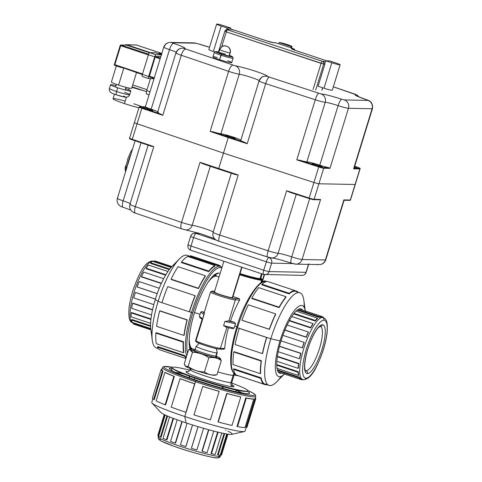 <?xml version="1.0" encoding="UTF-8"?>
<svg xmlns="http://www.w3.org/2000/svg" width="482" height="482" viewBox="0 0 482 482"><rect width="100%" height="100%" fill="white"/><g stroke="black" fill="none" stroke-linecap="round" stroke-linejoin="round"><path stroke-width="0.72" d="M271.74 305.166A38.283 10.236 -71.6 0 1 271.981 304.817A38.283 10.236 -71.6 0 1 271.969 304.829M275.095 305.847A38.283 10.236 108.4 0 0 274.854 306.197M268.504 304.088A38.283 10.236 -71.6 0 1 268.745 303.738A38.283 10.236 -71.6 0 1 268.739 303.756M281.506 303.112A38.283 10.236 -71.6 0 1 281.548 303.509M282.615 301.859A38.283 10.236 108.4 0 0 282.536 301.503M270.125 304.196A38.283 10.236 108.4 0 0 269.878 304.546M265.269 303.015A38.283 10.236 -71.6 0 1 265.516 302.666M278.439 306.962A38.283 10.236 -71.6 0 1 278.427 307.383M279.837 306.371A38.283 10.236 108.4 0 0 279.837 305.901M266.889 303.124A38.283 10.236 108.4 0 0 266.648 303.473M262.033 301.943A38.283 10.236 -71.6 0 1 262.28 301.593M275.204 305.883A38.283 10.236 -71.6 0 1 275.192 306.311M276.566 306.769A38.283 10.236 108.4 0 0 276.584 306.341M263.654 302.051A38.283 10.236 108.4 0 0 263.413 302.401M258.804 300.87A38.283 10.236 -71.6 0 1 259.045 300.521M260.419 300.973A38.283 10.236 108.4 0 0 260.178 301.322M255.568 299.792A38.283 10.236 -71.6 0 1 255.809 299.442M270.101 304.618A38.283 10.236 108.4 0 0 270.113 304.214M257.189 299.9A38.283 10.236 108.4 0 0 256.942 300.25M198.367 288.224A38.283 10.236 -71.6 0 1 198.325 288.525M210.303 279.108A38.283 10.236 -71.6 0 1 210.357 279.512M211.49 278.391A38.283 10.236 108.4 0 0 211.369 277.807M201.53 282.627A38.283 10.236 108.4 0 0 200.024 285.007M212.586 276.469A38.283 10.236 -71.6 0 1 212.893 277.271M213.851 276.692A38.283 10.236 108.4 0 0 213.297 275.776M215.834 276.126A38.283 10.236 108.4 0 0 214.96 275.65A38.283 10.236 108.4 0 0 214.116 275.511A38.283 10.236 108.4 0 0 213.538 275.547M214.243 275.517A38.283 10.236 -71.6 0 1 215.032 276.24M211.074 291.851A13.261 1.054 17.1 0 0 210.526 291.984A13.261 1.054 17.1 0 0 221.178 296.352A13.261 1.054 17.1 0 0 235.33 299.906L239.681 299.997L239.283 298.623L232.993 296.532L239.283 298.623L234.65 298.533A12.164 0.97 -162.9 0 1 220.129 294.767A12.164 0.97 -162.9 0 1 212.399 291.14L214.659 291.188L212.399 291.14A12.164 0.97 17.1 0 0 220.129 294.767A12.164 0.97 17.1 0 0 234.65 298.533L239.283 298.623L239.681 299.997A38.283 10.236 108.4 0 0 230.541 321.018A38.283 10.236 -71.6 0 1 239.681 299.997L235.33 299.906L228.848 320.988A13.261 1.054 -162.9 0 1 228.263 320.94L224.895 321.422L223.6 325.633L226.197 327.224L232.902 328.742M204.278 312.294L202.109 311.577L200.639 312.246L200.012 314.366L194.517 312.541L200.012 314.366L199.343 316.457L200.169 317.879L199.343 316.457L200.639 312.246L204.091 314.511L204.211 312.957L202.795 318.723L204.091 314.511L200.639 312.246L202.109 311.577L204.278 312.294M207.881 282.524A38.283 10.236 -71.6 0 1 215.972 276.126A38.283 10.236 -71.6 0 1 216.822 276.27L219.021 276.999M255.261 299.316L255.556 299.792L255.261 299.316M266.865 303.546A38.283 10.236 108.4 0 0 266.877 303.136M232.92 328.748L226.323 327.242L223.6 325.633L234.198 328.031L223.6 325.633L224.895 321.422L235.493 323.82L234.198 328.031L232.776 328.706L234.198 328.031L234.794 325.916L236.909 326.621L234.794 325.916L235.493 323.82L234.71 322.404L230.541 321.018L228.848 320.988L235.33 299.906A1.097 1.054 -88.9 0 0 234.65 298.533A1.097 1.054 91.1 0 1 235.33 299.906A13.261 1.054 -162.9 0 1 221.178 296.352A13.261 1.054 -162.9 0 1 210.526 291.984L212.098 291.092A1.097 1.054 91.1 0 1 212.399 291.14A1.097 1.054 -88.9 0 0 212.098 291.092L214.671 291.14M253.978 358.686A38.283 10.236 -71.6 0 1 253.996 358.265M257.111 359.301A38.283 10.236 108.4 0 0 257.093 359.717M250.742 357.614A38.283 10.236 -71.6 0 1 250.761 357.192M252.14 357.65A38.283 10.236 108.4 0 0 252.122 358.066M247.513 356.535A38.283 10.236 -71.6 0 1 247.525 356.12M248.905 356.578A38.283 10.236 108.4 0 0 248.887 356.993M260.913 362.886A38.283 10.236 108.4 0 0 261.19 362.512M260.876 360.554A38.283 10.236 -71.6 0 1 260.642 360.898M244.278 355.463A38.283 10.236 -71.6 0 1 244.296 355.041M245.669 355.499A38.283 10.236 108.4 0 0 245.651 355.921M258.78 360.283A38.283 10.236 108.4 0 0 259.021 359.933M257.641 359.476A38.283 10.236 -71.6 0 1 257.406 359.825M241.042 354.391A38.283 10.236 -71.6 0 1 241.06 353.969M242.434 354.427A38.283 10.236 108.4 0 0 242.416 354.848M237.807 353.312A38.283 10.236 -71.6 0 1 237.825 352.896M239.199 353.354A38.283 10.236 108.4 0 0 239.186 353.77M252.315 358.132A38.283 10.236 108.4 0 0 252.55 357.789M185.48 327.519A38.283 10.236 -71.6 0 1 185.142 328.152M189.239 344.443A38.283 10.236 108.4 0 0 189.685 344.046M184.455 331.887A38.283 10.236 108.4 0 0 184.238 334.695M189.565 347.227A38.283 10.236 108.4 0 0 190.565 346.823M190.143 345.787A38.283 10.236 -71.6 0 1 189.414 346.239M183.443 342.877A38.283 10.236 -71.6 0 1 183.262 342.112M189.625 347.552A38.283 10.236 108.4 0 0 190.83 348.317A38.283 10.236 108.4 0 0 191.673 348.462A38.283 10.236 108.4 0 0 191.812 348.462M191.24 347.89A38.283 10.236 -71.6 0 1 190.3 348.004A38.283 10.236 -71.6 0 1 190.173 347.998M223.732 349.167L224.775 348.45A38.283 10.236 -71.6 0 1 228.48 327.742A38.283 10.236 108.4 0 0 224.775 348.45L220.425 348.366A13.261 1.054 -162.9 0 1 206.272 344.811A13.261 1.054 -162.9 0 1 195.62 340.437A13.261 1.054 17.1 0 0 206.272 344.811A13.261 1.054 17.1 0 0 220.425 348.366L226.883 327.374L220.425 348.366L224.775 348.45L223.732 349.167M249.08 357.06A38.283 10.236 108.4 0 0 249.315 356.71M195.047 349.721L192.686 348.938A38.283 10.236 -71.6 0 1 189.263 338.575M260.78 282.88L261.599 280.229A21.009 1.675 17.1 0 0 262.467 280.03A21.009 1.675 -162.9 0 1 261.599 280.229L260.78 282.88M239.693 274.764A21.009 1.675 17.1 0 0 261.599 280.229A21.009 1.675 -162.9 0 1 239.693 274.764M233.836 373.182L233.155 375.406A21.841 1.741 -162.9 0 1 217.804 371.959A21.841 1.741 17.1 0 0 233.155 375.406L233.836 373.182M232.559 385.449C232.149 385.739 231.902 384.732 231.83 382.437L234.059 375.195A21.841 1.741 -162.9 0 1 233.155 375.406A21.841 1.741 17.1 0 0 234.059 375.195L234.511 373.725M202.271 319.253L202.795 318.723L199.343 316.457L202.795 318.723L202.271 319.253A13.261 1.054 17.1 0 1 202.651 319.229L196.168 340.31A13.261 1.054 17.1 0 0 195.62 340.437L202.163 319.174M204.097 312.878L202.109 311.577L204.097 312.878M204.591 312.932A13.261 1.054 17.1 0 0 204.211 312.957M228.263 320.94A13.261 1.054 17.1 0 0 228.848 320.988L230.541 321.018L234.71 322.404L228.263 320.94L234.71 322.404L235.493 323.82L224.895 321.422L228.263 320.94M260.629 278.524L260.78 278.403A18.919 1.506 -162.9 0 1 260.003 278.584L261.491 273.734L260.003 278.584A18.919 1.506 -162.9 0 1 240.048 273.589A18.919 1.506 -162.9 0 0 260.003 278.584A0.53 0.512 -88.9 0 0 260.328 279.253A19.449 1.548 -162.9 0 1 239.879 274.137A19.449 1.548 17.1 0 0 260.328 279.253A0.53 0.512 91.1 0 1 260.003 278.584A18.919 1.506 -162.9 0 0 260.78 278.403L262.148 273.951M239.855 274.216A20.479 1.633 17.1 0 0 261.268 279.566A20.479 1.633 17.1 0 0 260.81 278.313A20.479 1.633 17.1 0 1 261.268 279.566A0.53 0.512 91.1 0 1 261.599 280.229A0.53 0.512 -88.9 0 0 261.268 279.566A20.479 1.633 17.1 0 1 239.855 274.216M260.768 278.59A19.449 1.548 -162.9 0 1 260.328 279.253A19.449 1.548 17.1 0 0 260.66 278.512M195.62 340.437L195.873 341.593L197.487 342.63L203.711 345.028C211.255 347.498 216.484 348.866 219.4 349.125A1.097 1.054 -88.9 0 0 220.425 348.366A1.097 1.054 91.1 0 1 219.4 349.125L224.022 349.215M219.099 349.076A12.164 0.97 -162.9 0 1 204.579 345.311A12.164 0.97 -162.9 0 1 196.849 341.684M232.776 328.706L226.323 327.242M190.384 368.609L190.083 369.592A21.841 1.741 -162.9 0 0 207.622 376.797A21.841 1.741 -162.9 0 0 230.926 382.648A3.29 3.157 -88.9 0 0 232.969 386.781A25.13 2 -162.9 0 1 202.982 379.009A25.13 2 -162.9 0 1 187.01 371.52A25.13 2 17.1 0 0 202.982 379.009A25.13 2 17.1 0 0 232.969 386.781A25.13 2 17.1 0 0 232.318 385.196A25.13 2 -162.9 0 1 232.969 386.781A3.29 3.157 91.1 0 1 230.926 382.648A21.841 1.741 -162.9 0 0 231.83 382.437A21.841 1.741 -162.9 0 1 230.926 382.648L233.155 375.406L230.926 382.648A21.841 1.741 -162.9 0 1 207.622 376.797A21.841 1.741 -162.9 0 1 190.083 369.592A21.841 1.741 -162.9 0 1 190.986 369.381M189.824 370.194A39.608 3.157 17.1 0 0 173.767 367.121A39.608 3.157 17.1 0 0 198.946 378.93A39.608 3.157 17.1 0 0 246.218 391.179A39.608 3.157 17.1 0 0 231.703 383.076M187.01 371.52A25.13 2 -162.9 0 1 188.125 371.604A25.13 2 17.1 0 0 187.01 371.52A3.29 3.157 -88.9 0 0 187.823 371.67A3.29 3.157 91.1 0 1 187.01 371.52M222.329 388.203L222.612 386.672L222.329 388.203M172.122 367.627A39.608 3.157 17.1 0 0 173.508 369.17A39.608 3.157 17.1 0 0 208.989 382.401A39.608 3.157 17.1 0 0 245.778 391.402A39.608 3.157 17.1 0 0 246.145 391.414L245.38 391.378L246.145 391.414A39.608 3.157 17.1 0 0 247.784 390.902M245.934 391.167A38.018 3.031 -162.9 0 1 244.91 391.336M245.778 391.402L244.211 391.324A38.018 3.031 -162.9 0 1 208.905 382.684A38.018 3.031 -162.9 0 1 174.846 369.983L173.508 369.17M174.261 369.604A38.018 3.031 -162.9 0 1 173.508 368.887M297.28 310.083L319.355 317.415A32.625 8.724 -71.6 0 1 321.078 316.975L322.47 317.439A32.625 8.724 -71.6 0 1 323.187 317.56A32.625 8.724 108.4 0 0 322.47 317.439A32.625 8.724 108.4 0 0 304.208 347.058A32.625 8.724 108.4 0 0 302.624 379.485A32.625 8.724 108.4 0 0 303.347 379.605A2.193 2.103 -88.9 0 0 305.992 378.183A30.432 8.134 108.4 0 0 323.398 349.354A30.432 8.134 108.4 0 0 323.832 320.193A30.432 8.134 108.4 0 0 306.425 349.022A30.432 8.134 108.4 0 0 305.992 378.183A30.432 8.134 108.4 0 0 323.398 349.354A30.432 8.134 108.4 0 0 323.832 320.193A2.193 2.103 -88.9 0 0 322.47 317.439L319.897 316.584M322.416 324.79A25.606 6.844 -71.6 0 1 322.054 349.329A25.606 6.844 -71.6 0 1 307.408 373.586A25.606 6.844 -71.6 0 1 307.769 349.046A25.606 6.844 -71.6 0 1 322.416 324.79A25.606 6.844 -71.6 0 1 322.054 349.329A25.606 6.844 -71.6 0 1 307.408 373.586A2.193 2.103 -88.9 0 0 306.058 370.833A23.413 6.26 108.4 0 0 319.132 349.661A23.413 6.26 108.4 0 0 320.343 326.32A23.413 6.26 108.4 0 1 319.132 349.661A23.413 6.26 108.4 0 1 306.058 370.833L305.498 370.646L306.058 370.833A2.193 2.103 91.1 0 1 307.408 373.586A25.606 6.844 -71.6 0 1 307.769 349.046A25.606 6.844 -71.6 0 1 322.416 324.79A2.193 2.103 91.1 0 1 320.373 326.314A2.193 2.103 -88.9 0 0 322.416 324.79M319.861 316.596L321 316.975M316.879 318.747L317.283 318.885M276.752 364.766L298.346 371.935M277.391 369.971L299.467 377.304M299.382 378.262L300.521 378.641A32.625 8.724 -71.6 0 1 299.418 377.207L277.367 369.881M298.28 374.755L298.683 374.888A32.625 8.724 -71.6 0 1 298.34 371.755L276.752 364.585M298.147 367.82L298.4 367.905A32.625 8.724 -71.6 0 1 298.852 363.446L277.415 356.325M299.497 358.457L299.696 358.524A32.625 8.724 -71.6 0 1 300.895 353.282L279.506 346.178M302.238 347.823L302.413 347.877A32.625 8.724 -71.6 0 1 304.214 342.485L304.034 342.425M284.85 330.158L306.233 337.261A32.625 8.724 -71.6 0 1 308.414 332.363L308.221 332.297M289.248 320.819L310.691 327.941A32.625 8.724 -71.6 0 1 312.993 324.133L313.023 323.615A33.33 8.911 108.4 0 0 310.673 327.507L289.447 320.458M293.652 313.878L315.246 321.048A32.625 8.724 -71.6 0 1 317.391 318.789L316.981 318.65M282.856 335.327L304.058 342.365A33.33 8.911 108.4 0 0 302.22 347.877L281.018 340.834M287.139 324.976L308.347 332.02A33.33 8.911 108.4 0 0 306.118 337.026L284.916 329.983M291.773 316.553L313.023 323.615L291.773 316.553M296.147 311.053L317.518 318.156A33.33 8.911 108.4 0 0 315.33 320.464L294.032 313.39M299.256 308.986L321.283 316.3A33.33 8.911 108.4 0 0 319.524 316.752L297.978 309.595M297.9 309.649L320.253 317.078M323.549 317.692A33.33 8.911 108.4 0 0 322.753 316.813L321.205 316.3M293.924 313.535L315.529 320.711M298.388 372.562L298.063 372.453M278.313 372.038L301.744 379.816A33.33 8.911 108.4 0 0 302.991 379.587M300.081 378.225L299.202 377.936M277.626 370.688L299.153 377.84A33.33 8.911 108.4 0 0 300.28 379.304L278.289 372.002M276.764 365.199L298.057 372.273A33.33 8.911 108.4 0 0 298.406 375.472L277.042 368.375M277.355 356.728L298.581 363.777A33.33 8.911 108.4 0 0 298.111 368.332L276.861 361.277M279.464 346.353L300.666 353.396A33.33 8.911 108.4 0 0 299.436 358.747L278.228 351.703M299.503 378.448L302.624 379.485A32.625 8.724 -71.6 0 1 304.208 347.058A32.625 8.724 -71.6 0 1 322.47 317.439A2.193 2.103 91.1 0 1 323.832 320.193A30.432 8.134 108.4 0 0 306.425 349.022A30.432 8.134 108.4 0 0 305.992 378.183A2.193 2.103 91.1 0 1 303.943 379.708C312.125 378.376 317.258 366.26 322.657 351.926C325.001 344.847 326.501 338.322 327.145 332.351C328.013 319.192 325.458 318.994 323.187 317.56L320.066 316.517M305.588 370.76A23.413 6.26 108.4 0 0 306.058 370.833A23.413 6.26 108.4 0 1 305.588 370.76M319.783 326.218A2.193 2.103 -88.9 0 0 320.367 326.314L318.729 327.411C316.71 328.875 311.613 337.292 308.462 347.13C305.178 356.758 304.208 366.35 304.937 368.881L305.528 370.742M151.583 263.045A30.432 8.134 -71.6 0 1 152.348 263.979A30.432 8.134 -71.6 0 0 151.583 263.045M133.839 320.144A30.432 8.134 -71.6 0 1 132.803 320.476A30.432 8.134 -71.6 0 0 133.839 320.144M151.264 270.167A25.606 6.844 108.4 0 0 151.185 269.866A25.606 6.844 108.4 0 1 151.264 270.167M155.578 262.009A32.625 8.724 108.4 0 0 154.927 261.678A32.625 8.724 108.4 0 0 154.21 261.557L152.818 261.093A32.625 8.724 -71.6 0 1 153.535 261.214A32.625 8.724 108.4 0 0 152.818 261.093L171.273 267.227M155.885 264.473A32.625 8.724 -71.6 0 1 156.06 265.208A32.625 8.724 108.4 0 0 155.885 264.473M156.409 271.601A32.625 8.724 -71.6 0 1 156.397 271.914A32.625 8.724 108.4 0 0 156.409 271.601M137.484 321.355A32.625 8.724 -71.6 0 1 136.918 321.843A32.625 8.724 108.4 0 0 137.484 321.355M150.776 328.911L133.647 323.223A32.625 8.724 108.4 0 0 134.364 323.603A32.625 8.724 108.4 0 0 135.081 323.723L150.776 328.941M138.31 322.301A32.625 8.724 108.4 0 0 138.774 321.91L150.583 325.838M189.275 285.525A32.625 8.724 108.4 0 0 189.305 285.211M157.789 272.39A32.625 8.724 108.4 0 0 157.801 272.065M157.451 265.672A32.625 8.724 108.4 0 0 157.271 264.937M151.101 262.889A32.625 8.724 108.4 0 0 150.517 263.371L169.26 269.595M146.407 268.281A32.625 8.724 108.4 0 0 146.118 268.715L165.567 275.174M141.678 276.668A32.625 8.724 108.4 0 0 141.545 276.945L161.289 283.5M137.346 287.067L157.192 293.659L137.183 286.947A33.33 8.911 -71.6 0 1 139.25 281.608L159.253 288.248M155.397 299.057L135.544 292.466A32.625 8.724 108.4 0 0 135.526 292.52M152.571 309.667L132.821 303.106A32.625 8.724 108.4 0 0 132.767 303.395M131.526 312.487L150.987 318.945L131.526 312.487L131.243 312.914L150.926 319.452L131.243 312.914A33.33 8.911 -71.6 0 0 131.182 316.855L150.625 323.308L131.182 316.855M150.583 325.705L131.815 319.47A32.625 8.724 108.4 0 0 131.978 320.199M134.364 323.603L132.972 323.145A32.625 8.724 -71.6 0 1 134.556 290.712A32.625 8.724 -71.6 0 1 152.818 261.093A2.193 2.103 -88.9 0 0 152.216 260.991A2.193 2.103 91.1 0 1 152.818 261.093A32.625 8.724 108.4 0 0 134.556 290.712A32.625 8.724 108.4 0 0 132.972 323.145A32.625 8.724 108.4 0 0 133.689 323.265M153.794 304.618L133.791 297.978A33.33 8.911 -71.6 0 1 135.346 292.46L155.379 299.111M151.553 314.951L131.707 308.36A33.33 8.911 -71.6 0 1 132.568 303.335L152.511 309.956M150.733 328.549L132.285 322.422A33.33 8.911 -71.6 0 1 131.532 320.054L150.595 326.386M150.896 329.839L134.141 324.278A33.33 8.911 -71.6 0 1 133.412 323.886L150.878 329.688M158.06 272.149A33.33 8.911 -71.6 0 1 158.048 272.366L165.718 274.915M157.728 265.088A33.33 8.911 -71.6 0 1 157.753 265.227L169.598 269.161M171.821 266.66L154.415 260.882A33.33 8.911 -71.6 0 1 155.15 261.009L171.911 266.57M155.813 261.346A33.33 8.911 -71.6 0 1 155.879 261.395L171.803 266.685M169.682 269.058L150.643 262.738A33.33 8.911 -71.6 0 1 152.649 261.334L171.062 267.45M165.826 274.728L146.154 268.197A33.33 8.911 -71.6 0 1 148.456 265.046L167.887 271.499M161.416 283.223L141.479 276.602A33.33 8.911 -71.6 0 1 143.805 272.089L163.639 278.674M157.216 293.598L137.183 286.947L157.216 293.598M150.577 269.938L150.631 269.956A23.413 6.26 -71.6 0 0 150.107 269.866A2.193 2.103 91.1 0 1 149.143 269.191A2.193 2.103 -88.9 0 0 150.107 269.866A23.413 6.26 -71.6 0 0 149.691 269.902A23.413 6.26 -71.6 0 1 150.107 269.866L165.591 275.126L150.107 269.866A23.413 6.26 -71.6 0 1 150.631 269.956L165.633 275.053M186.775 284.687A23.166 6.194 108.4 0 0 186.703 284.35A23.166 6.194 108.4 0 1 186.775 284.687M134.074 303.835A23.413 6.26 -71.6 0 1 134.11 303.533A23.413 6.26 -71.6 0 0 134.074 303.835M216.472 457.798A30.432 2.428 -162.9 0 1 180.154 448.387A30.432 2.428 -162.9 0 1 160.807 439.313M160.56 436.632A32.625 2.603 -162.9 0 1 161.211 436.704A32.625 2.603 17.1 0 0 160.56 436.632M167.061 437.764A32.625 2.603 -162.9 0 1 167.447 437.855A32.625 2.603 17.1 0 0 167.061 437.764M217.744 454.05A32.625 2.603 -162.9 0 1 218.322 454.345A32.625 2.603 17.1 0 0 217.744 454.05M159.313 436.553A32.625 2.603 17.1 0 0 158.096 436.873L158.56 439.168L160.904 440.916L173.46 446.091C189.426 451.947 213.839 458.34 217.069 457.9A2.193 2.103 -88.9 0 0 219.117 456.376A2.193 2.103 91.1 0 1 217.069 457.9L217.069 457.9C218.732 458.051 219.864 457.436 220.467 456.056A32.625 2.603 -162.9 0 1 219.117 456.376L219.509 455.104L219.117 456.376A32.625 2.603 -162.9 0 1 184.305 447.627A32.625 2.603 -162.9 0 1 158.096 436.873A32.625 2.603 17.1 0 0 184.305 447.627A32.625 2.603 17.1 0 0 219.117 456.376A32.625 2.603 17.1 0 0 220.467 456.056L220.913 454.61A32.625 2.603 17.1 0 0 220.877 454.387L227.136 434.041M227.082 434.029L220.69 454.803A32.625 2.603 17.1 0 0 220.913 454.61M218.768 452.893A32.625 2.603 17.1 0 0 218.43 452.719L224.335 433.535M167.899 436.403A32.625 2.603 17.1 0 0 167.507 436.318M161.657 435.252A32.625 2.603 17.1 0 0 161.006 435.18M158.578 435.644L164.958 414.912L158.578 435.644L157.903 435.439A33.33 2.657 -162.9 0 1 157.867 435.216L164.223 414.562M160.446 437.005A32.625 2.603 17.1 0 0 161.024 437.313L167.555 416.068M166.459 439.717A32.625 2.603 17.1 0 0 166.929 439.909L173.532 418.448M175.297 443.018A32.625 2.603 17.1 0 0 175.587 443.121L182.214 421.575M185.883 446.543A32.625 2.603 17.1 0 0 185.95 446.561L192.583 424.979M198.018 426.654L191.378 448.236A32.625 2.603 17.1 0 0 191.432 448.254M208.567 429.697L201.934 451.248A32.625 2.603 17.1 0 0 202.217 451.327M211.014 453.508L217.617 432.047L211.014 453.508L211.478 453.695L218.105 432.161L211.478 453.695A33.33 2.657 -162.9 0 0 215.195 454.466L221.792 433.005M224.07 433.481L217.533 454.743A32.625 2.603 17.1 0 0 218.171 454.821M192.523 424.961L185.865 446.597A33.33 2.657 -162.9 0 1 180.431 444.832L187.082 423.208M203.573 428.293L196.915 449.917A33.33 2.657 -162.9 0 1 191.414 448.308L198.072 426.672M207.103 452.652L213.743 431.077L207.103 452.652A33.33 2.657 -162.9 0 1 202.199 451.381L208.845 429.775M226.721 433.975L220.214 455.141A33.33 2.657 -162.9 0 1 218.135 454.954L224.702 433.607M227.944 434.162L221.587 454.815A33.33 2.657 -162.9 0 1 221.365 455.02L227.787 434.143M170.339 428.679L173.484 418.436L170.339 428.679M167.531 436.24A33.33 2.657 -162.9 0 1 167.923 436.331M161.048 435.041A33.33 2.657 -162.9 0 1 161.325 435.077L167.218 415.924M164.314 414.604L157.903 435.439L164.314 414.604M166.965 415.815L160.398 437.144A33.33 2.657 -162.9 0 1 158.68 436.156L165.181 415.02M173.056 418.274L166.435 439.795A33.33 2.657 -162.9 0 1 163.012 438.367L169.61 416.918M181.925 421.473L175.279 443.079A33.33 2.657 -162.9 0 1 170.568 441.379L177.201 419.81M172.393 422.136L166.899 439.59A23.413 1.868 -162.9 0 0 166.959 439.813A23.413 1.868 -162.9 0 1 166.899 439.59A23.413 1.868 -162.9 0 1 167.073 439.445M196.126 380.69A47.712 3.802 -162.9 0 1 172.321 367.302A47.712 3.802 17.1 0 0 196.126 380.69L195.499 381.732A48.809 3.892 17.1 0 0 255.761 396.349A48.809 3.892 -162.9 0 1 195.499 381.732L194.861 383.817L195.499 381.732A48.809 3.892 -162.9 0 1 162.464 367.646A48.809 3.892 17.1 0 0 195.499 381.732L196.126 380.69A47.712 3.802 17.1 0 0 245.808 394.463A47.712 3.802 17.1 0 0 247.808 390.522A47.712 3.802 -162.9 0 1 245.808 394.463A47.712 3.802 -162.9 0 1 196.126 380.69M247.808 393.698A41.964 3.344 17.1 0 0 247.26 391.342A41.964 3.344 17.1 0 1 249.339 393.511A41.964 3.344 17.1 0 1 247.808 393.698A41.964 3.344 17.1 0 1 197.734 380.726A41.964 3.344 17.1 0 1 171.062 368.212A41.964 3.344 17.1 0 0 169.381 368.911A41.964 3.344 17.1 0 0 204.621 382.955A41.964 3.344 17.1 0 0 247.808 393.698M172.315 368.284A41.964 3.344 17.1 0 0 171.062 368.212L172.448 371.007L171.062 368.212A41.964 3.344 17.1 0 1 172.315 368.284M225.401 430.077A37.385 2.982 -162.9 0 1 225.739 430.221M227.998 431.233A37.385 2.982 -162.9 0 1 228.595 431.517M228.733 431.583A37.385 2.982 -162.9 0 1 223.564 433.378A37.385 2.982 -162.9 0 1 186.052 422.871A37.385 2.982 -162.9 0 1 160.97 412.58L152.053 403.091A48.809 3.892 17.1 0 0 184.799 416.52L194.861 383.817A48.809 3.892 -162.9 0 1 180.413 378.768L180.395 378.834M236.252 390.318L235.837 391.655M247.802 390.51L253.128 393.119L255.605 395.132L255.761 396.349L255.123 398.439A48.809 3.892 -162.9 0 1 254.791 398.728L246.031 427.203A48.809 3.892 17.1 0 0 246.362 426.913L245.061 431.143A48.809 3.892 -162.9 0 1 184.799 416.52A48.809 3.892 -162.9 0 1 151.764 402.44L152.866 398.843M232.023 425.449L240.777 396.975L232.023 425.449A49.513 3.946 -162.9 0 1 218.238 422.015L226.998 393.547A49.513 3.946 17.1 0 0 240.777 396.975L240.319 396.788A48.809 3.892 -162.9 0 1 226.733 393.408L217.972 421.883A48.809 3.892 17.1 0 0 218.256 421.961M253.104 398.909A48.809 3.892 -162.9 0 1 245.76 397.921L246.296 398.126A49.513 3.946 17.1 0 0 253.749 399.126L253.104 398.909A48.809 3.892 -162.9 0 1 245.76 397.921L236.999 426.395L245.76 397.921L246.296 398.126L237.536 426.6L236.999 426.395M246.362 426.913A48.809 3.892 17.1 0 0 246.254 426.486M218.979 391.324L218.997 391.27A48.809 3.892 -162.9 0 1 202.814 386.395L202.802 386.45M185.919 412.231A48.809 3.892 17.1 0 0 186.1 412.291L184.799 416.52L186.052 422.871L184.799 416.52A48.809 3.892 17.1 0 0 244.452 431.517L231.746 434.354A37.385 2.982 -162.9 0 1 186.052 422.871M165.41 403.832A48.809 3.892 -162.9 0 1 165.91 403.94A48.809 3.892 17.1 0 0 165.41 403.832M189.739 376.303L189.275 377.816L189.739 376.303M153.668 399.156A48.809 3.892 17.1 0 0 154.252 399.59L163.012 371.116A48.809 3.892 -162.9 0 1 161.825 369.736L162.717 367.176L163.784 366.549L172.333 367.296M161.934 370.164L161.819 370.531M165.139 404.729A48.809 3.892 17.1 0 0 165.609 404.916L174.363 376.442A48.809 3.892 -162.9 0 1 165.531 372.562L164.91 372.393L156.15 400.867L164.91 372.393A49.513 3.946 17.1 0 0 173.869 376.334L165.115 404.808A49.513 3.946 -162.9 0 1 156.15 400.867M175.43 372.423A38.777 3.091 -162.9 0 1 183.588 373.978M185.329 374.381A38.777 3.091 -162.9 0 1 187.263 374.845M231.209 388.365A38.777 3.091 -162.9 0 1 233.065 389.07M234.734 389.715A38.777 3.091 -162.9 0 1 242.356 393.011M189.462 376.207L188.998 377.719L189.462 376.207M161.259 369.959L161.482 369.23A49.513 3.946 17.1 0 0 161.151 369.525A49.513 3.946 17.1 0 0 162.356 370.929L153.595 399.403A49.513 3.946 -162.9 0 1 152.39 397.999L161.151 369.525M171.249 407.163L180.009 378.689A49.513 3.946 17.1 0 0 194.662 383.817L185.901 412.291A49.513 3.946 -162.9 0 1 171.249 407.163M193.975 414.906L202.735 386.431A49.513 3.946 17.1 0 0 219.153 391.372L210.393 419.846A49.513 3.946 -162.9 0 1 193.975 414.906M237.536 426.6L246.296 398.126A49.513 3.946 17.1 0 0 253.749 399.126L244.995 427.594A49.513 3.946 -162.9 0 1 237.536 426.6M255.797 398.644L247.037 427.118A49.513 3.946 -162.9 0 1 246.706 427.413L255.46 398.945A49.513 3.946 17.1 0 0 255.797 398.644A49.513 3.946 17.1 0 0 255.315 397.801M246.368 426.112A49.513 3.946 -162.9 0 1 246.929 426.684M268.474 287.061A47.712 12.755 108.4 0 0 268.245 286.308A47.712 12.755 -71.6 0 1 268.474 287.061M305.516 317.819A37.385 9.995 108.4 0 0 305.534 317.391A37.385 9.995 108.4 0 1 305.516 317.819M305.486 312.812A37.385 9.995 108.4 0 0 305.425 312.149A37.385 9.995 108.4 0 1 305.486 312.812M304.142 307.335A48.809 13.05 108.4 0 0 299.804 292.743A48.809 13.05 108.4 0 0 270.806 338.792L280.024 340.858A37.385 9.995 108.4 0 1 294.99 309.806A37.385 9.995 108.4 0 1 305.275 310.98A37.385 9.995 108.4 0 0 294.99 309.806A37.385 9.995 108.4 0 0 280.024 340.858A37.385 9.995 108.4 0 0 284.332 374.032A37.385 9.995 108.4 0 1 280.024 340.858L270.806 338.792L237.415 327.706A48.809 13.05 -71.6 0 1 266.299 281.615A48.809 13.05 108.4 0 0 237.415 327.706L239.421 328.369A48.809 13.05 108.4 0 0 239.403 328.423M285.157 373.189A37.385 9.995 108.4 0 0 285.597 372.694A37.385 9.995 108.4 0 1 285.157 373.189M288.375 369.055A37.385 9.995 108.4 0 0 288.616 368.7A37.385 9.995 108.4 0 1 288.375 369.055M281.651 373.146A33.867 9.056 -71.6 0 1 280.53 373.327A33.867 9.056 -71.6 0 1 281.006 340.876A33.867 9.056 -71.6 0 1 300.382 308.799A33.867 9.056 -71.6 0 1 302.594 310.095M303.28 311.438A33.867 9.056 -71.6 0 1 303.521 312.155M304.142 316.927A33.867 9.056 -71.6 0 1 304.154 317.367M287.254 368.248A33.867 9.056 -71.6 0 1 286.989 368.591M283.633 372.044A33.867 9.056 -71.6 0 1 283.012 372.478M270.016 286.892A48.809 13.05 -71.6 0 1 270.185 287.627A48.809 13.05 108.4 0 0 270.016 286.892M303.22 317.054A48.809 13.05 108.4 0 0 303.28 316.644A48.809 13.05 -71.6 0 1 303.22 317.054M252.002 298.177A48.809 13.05 108.4 0 0 251.803 298.545L279.132 307.618A48.809 13.05 -71.6 0 1 285.947 297.31L285.633 297.207L285.947 297.31L286.025 296.725A49.513 13.237 108.4 0 0 279.114 307.185L251.785 298.105A49.513 13.237 -71.6 0 1 258.695 287.646L286.025 296.725L258.695 287.646M262.395 284.362A48.809 13.05 108.4 0 0 261.822 284.85L289.152 293.924A48.809 13.05 -71.6 0 1 294.671 291.212L293.339 290.773M272.185 288.29A48.809 13.05 108.4 0 0 272.023 287.561M293.279 290.791L294.544 291.212M285.471 297.412L285.778 297.514L285.471 297.412M299.931 308.823A48.809 13.05 -71.6 0 1 299.906 309.203M299.816 310.288A48.809 13.05 -71.6 0 1 299.756 310.908M242.133 320.241A48.809 13.05 108.4 0 0 242.109 320.301L269.438 329.375A48.809 13.05 -71.6 0 1 275.728 314.234L275.529 314.168M235.535 374.249A48.809 13.05 -71.6 0 1 237.415 327.706A48.809 13.05 108.4 0 0 235.535 374.249M262.479 353.3L262.678 353.366A48.809 13.05 -71.6 0 1 266.751 337.448L270.806 338.792A48.809 13.05 108.4 0 0 269.04 385.377A48.809 13.05 108.4 0 0 281.247 376.285M286.121 368.308A48.809 13.05 108.4 0 0 286.32 367.941A48.809 13.05 -71.6 0 1 286.121 368.308M257.093 359.668L257.436 359.783L257.093 359.668M258.81 360.241L260.666 360.855L258.81 360.241M279.867 370.797A48.809 13.05 -71.6 0 1 279.542 371.327M278.964 372.255A48.809 13.05 -71.6 0 1 278.765 372.568M262.642 383.039L263.913 383.461A48.809 13.05 -71.6 0 1 261.166 377.852L233.836 368.772L233.559 369.357L260.889 378.43L261.166 377.852L233.836 368.772M233.041 364.603A49.513 13.237 -71.6 0 1 233.818 351.987L261.148 361.066A49.513 13.237 108.4 0 0 260.37 373.677L233.041 364.603L260.37 373.677L260.654 373.164L260.346 373.062L260.654 373.164A48.809 13.05 -71.6 0 1 261.419 360.729L234.089 351.655A48.809 13.05 108.4 0 0 234.035 352.065M284.681 373.689L276.885 381.66A48.809 13.05 -71.6 0 1 270.806 338.792A48.809 13.05 -71.6 0 1 290.574 297.978A48.809 13.05 -71.6 0 1 303.865 300.419L305.347 311.468M255.291 299.274A38.777 10.369 108.4 0 0 255.056 299.623M237.313 352.728A38.777 10.369 108.4 0 0 237.295 353.143M261.377 378.792L260.931 378.641M238.644 375.809A49.513 13.237 -71.6 0 1 238.524 375.809L265.853 384.889A49.513 13.237 108.4 0 0 267.094 384.732M263.672 384.124L236.343 375.05A49.513 13.237 -71.6 0 1 233.559 369.357L260.889 378.43A49.513 13.237 108.4 0 0 263.672 384.124M262.419 353.595L235.089 344.516A49.513 13.237 -71.6 0 1 239.223 328.369L266.552 337.442A49.513 13.237 108.4 0 0 262.419 353.595M269.281 329.254L241.952 320.181A49.513 13.237 -71.6 0 1 248.326 304.817L275.656 313.89A49.513 13.237 108.4 0 0 269.281 329.254M289.278 293.291L261.949 284.217A49.513 13.237 -71.6 0 1 267.546 281.464L294.876 290.538A49.513 13.237 108.4 0 0 289.278 293.291M272.312 288.332L272.505 287.917L289.549 293.58L272.505 287.917A49.513 13.237 -71.6 0 0 272.463 287.706M297.864 292.098A49.513 13.237 108.4 0 0 297.051 291.303L294.749 290.538M274.879 306.16L275.192 306.263M276.572 306.721L278.427 307.335M236.716 327.374L237.415 327.706L236.716 327.374M192.824 312.8A47.712 12.755 -71.6 0 1 221.774 268.052A47.712 12.755 108.4 0 0 192.824 312.8L191.517 312.463A48.809 13.05 108.4 0 0 186.775 355.758A48.809 13.05 -71.6 0 1 191.517 312.463L189.51 311.794L191.517 312.463A48.809 13.05 -71.6 0 1 220.515 266.407A48.809 13.05 108.4 0 0 191.517 312.463L192.824 312.8A47.712 12.755 108.4 0 0 187.564 353.179A47.712 12.755 -71.6 0 1 192.824 312.8M220.069 273.583A41.964 11.219 108.4 0 0 218.436 273.083A41.964 11.219 108.4 0 0 197.313 304.341A41.964 11.219 108.4 0 0 190.083 349.336A41.964 11.219 108.4 0 1 195.915 308.251A41.964 11.219 108.4 0 1 215.888 273.818A41.964 11.219 108.4 0 1 218.436 273.083L214.592 275.15L218.436 273.083A41.964 11.219 108.4 0 1 220.069 273.583M152.017 333.369A37.385 9.995 -71.6 0 1 155.282 299.43A37.385 9.995 -71.6 0 1 174.918 264.419M160.157 347.408A48.809 13.05 -71.6 0 1 159.223 347.817A48.809 13.05 108.4 0 0 160.157 347.408M158.301 348.6L156.355 347.956A48.809 13.05 -71.6 0 1 158.126 301.37L162.006 302.66L158.126 301.37A48.809 13.05 -71.6 0 1 187.118 255.321L191.179 256.671A48.809 13.05 108.4 0 0 190.101 256.484L217.43 265.564A48.809 13.05 -71.6 0 1 218.509 265.745L222.021 267.251M189.336 311.733L189.51 311.794A48.809 13.05 -71.6 0 1 195.228 295.906L195.041 295.846M156.325 343.708L183.654 352.782L156.325 343.708A49.513 13.237 -71.6 0 1 155.891 333.104L183.22 342.178A49.513 13.237 108.4 0 0 183.654 352.782L183.931 352.197L183.522 352.065L183.931 352.197A48.809 13.05 -71.6 0 1 183.503 341.75L156.174 332.67L183.503 341.75L183.22 342.178L155.891 333.104L156.174 332.67M186.257 357.445A48.809 13.05 -71.6 0 1 185.028 355.668L157.698 346.594A48.809 13.05 108.4 0 0 158.204 347.48M185.443 357.445L186.179 357.686M185.1 355.812L164.073 348.829A48.809 13.05 108.4 0 0 164.217 348.757M183.118 347.679L183.431 347.781L183.118 347.679M183.967 335.008L184.184 335.08A48.809 13.05 -71.6 0 1 187.239 319.873L159.91 310.8A48.809 13.05 108.4 0 0 159.861 310.974M189.559 285.296A48.809 13.05 -71.6 0 1 189.504 285.597A48.809 13.05 108.4 0 0 189.559 285.296M211.345 268.281L211.755 268.42L211.345 268.281M214.707 266.293L214.08 266.088M192.149 257.165A48.809 13.05 108.4 0 0 191.179 256.671M181.377 262.582L208.706 271.661L208.79 271.071L181.461 261.997L181.377 262.582L208.706 271.661A48.809 13.05 -71.6 0 1 214.852 266.221L214.207 266.01M171.291 279.229A48.809 13.05 108.4 0 0 171.158 279.506L198.488 288.579A48.809 13.05 -71.6 0 1 205.332 276.27L205.368 275.752L178.039 266.673L205.368 275.752A49.513 13.237 108.4 0 0 198.421 288.242L171.092 279.162A49.513 13.237 -71.6 0 1 178.039 266.673M152.3 340.28L150.818 329.236A37.385 9.995 -71.6 0 1 155.282 299.43A37.385 9.995 -71.6 0 1 171.484 267.01L179.274 259.045A48.809 13.05 108.4 0 0 158.126 301.37L155.282 299.43L158.126 301.37A48.809 13.05 108.4 0 0 152.3 340.28A48.809 13.05 108.4 0 0 157.945 348.118M189.227 256.99A48.809 13.05 108.4 0 0 179.274 259.045M192.728 348.95A38.777 10.369 -71.6 0 1 191.86 349.04L191.86 349.04A38.777 10.369 -71.6 0 1 189.739 348.07M213.936 275.198A38.777 10.369 -71.6 0 1 214.592 275.15A38.777 10.369 -71.6 0 1 216.858 276.282M220.629 266.45A49.513 13.237 108.4 0 0 218.732 265.076A49.513 13.237 108.4 0 0 217.641 264.889L190.312 255.815A49.513 13.237 -71.6 0 1 191.402 255.996L218.732 265.076M192.39 256.502A49.513 13.237 -71.6 0 1 193.481 257.605M187.691 256.484L215.02 265.558A49.513 13.237 108.4 0 0 208.79 271.071L181.461 261.997A49.513 13.237 -71.6 0 1 187.691 256.484M167.784 286.597L195.114 295.671A49.513 13.237 108.4 0 0 189.318 311.794L161.988 302.714A49.513 13.237 -71.6 0 1 167.784 286.597M159.675 310.914L187.004 319.988A49.513 13.237 108.4 0 0 183.907 335.418L156.578 326.338A49.513 13.237 -71.6 0 1 159.675 310.914M185.925 358.524L160.193 349.974A49.513 13.237 -71.6 0 1 157.439 347.221L184.769 356.3A49.513 13.237 108.4 0 0 186.04 358.132M183.461 348.402L183.142 348.299L183.461 348.402M196.572 346.233A11.05 0.88 17.1 0 0 196.114 346.341L195.138 349.51A11.05 0.88 -162.9 0 0 204.019 353.155A11.05 0.88 -162.9 0 0 215.809 356.114A11.05 0.88 -162.9 0 0 216.267 356.011A11.05 0.88 -162.9 0 1 215.809 356.114A1.097 1.054 -88.9 0 0 216.49 357.493A12.146 0.97 17.1 0 1 201.994 353.74A12.146 0.97 17.1 0 1 194.276 350.113A12.146 0.97 17.1 0 1 194.583 350.131A12.146 0.97 17.1 0 0 194.276 350.113A1.097 1.054 -88.9 0 0 194.493 350.161A1.097 1.054 91.1 0 1 194.276 350.113A12.146 0.97 17.1 0 0 201.994 353.74A12.146 0.97 17.1 0 0 216.49 357.493A1.097 1.054 91.1 0 1 215.809 356.114L216.786 352.951A11.05 0.88 17.1 0 0 217.243 352.842A11.05 0.88 -162.9 0 1 216.786 352.951A4.422 4.248 -88.9 0 0 215.791 348.528A4.422 4.248 91.1 0 1 216.786 352.951A11.05 0.88 -162.9 0 1 204.995 349.986A11.05 0.88 -162.9 0 1 196.114 346.341A11.05 0.88 17.1 0 0 204.995 349.986A11.05 0.88 17.1 0 0 216.786 352.951L215.809 356.114A11.05 0.88 -162.9 0 1 204.019 353.155A11.05 0.88 -162.9 0 1 195.138 349.51A11.05 0.88 -162.9 0 1 195.596 349.402M216.382 356.837A12.146 0.97 17.1 0 1 216.49 357.493A12.146 0.97 17.1 0 0 215.761 356.523L216.466 356.939L216.267 356.011L217.243 352.842L216.406 348.661M194.571 350.167L195.138 349.51M220.045 358.174L221.304 360.596L219.455 358.475A15.382 1.229 17.1 0 0 219.997 358.12A15.382 1.229 17.1 0 0 216.225 356.246A15.382 1.229 -162.9 0 1 219.455 358.475A15.382 1.229 -162.9 0 1 201.09 353.722A15.382 1.229 -162.9 0 1 191.312 349.131A15.382 1.229 -162.9 0 1 195.041 349.733A15.382 1.229 17.1 0 0 191.312 349.131A15.382 1.229 17.1 0 0 190.872 349.161A15.382 1.229 17.1 0 0 202.03 354.029A15.382 1.229 17.1 0 0 219.455 358.475L221.304 360.596C217.677 357.915 213.514 356.981 208.814 357.795C203.91 354.24 198.464 352.432 192.475 352.372L189.402 349.486L188.625 349.745L184.281 363.862C185.028 366.489 186.311 367.362 188.137 366.489L192.475 352.372C191.734 349.745 190.444 348.872 188.625 349.745L184.281 363.862L185.45 366.187L188.137 366.489C193.041 370.049 198.488 371.857 204.47 371.917L208.814 357.795C203.91 354.24 198.464 352.432 192.475 352.372L188.137 366.489C193.041 370.049 198.488 371.857 204.47 371.917C208.097 374.598 212.255 375.532 216.96 374.713L221.304 360.596C217.677 357.915 213.514 356.981 208.814 357.795L204.47 371.917C208.097 374.598 212.255 375.532 216.96 374.713L214.713 375.291A15.382 1.229 -162.9 0 1 214.267 375.321L216.177 374.966M220.129 358.265L221.304 360.596L216.96 374.713L214.267 375.321A15.382 1.229 -162.9 0 1 198.632 371.447A15.382 1.229 -162.9 0 1 185.54 366.278M214.267 375.321A15.382 1.229 -162.9 0 1 198.867 371.52A15.382 1.229 -162.9 0 1 185.588 366.332L185.437 366.175M234.15 374.9L237.56 375.448L234.15 374.9M238.578 375.791A15.382 1.229 -162.9 0 1 234.125 374.96A15.382 1.229 -162.9 0 0 238.578 375.791M261.828 282.265L264.19 274.589L261.828 282.265M232.378 297.346A9.55 0.759 -162.9 0 1 232.258 297.737L241.663 267.149L232.258 297.737A9.55 0.759 -162.9 0 1 222.069 295.177A9.55 0.759 -162.9 0 1 214.4 292.026L223.871 261.238M242 267.263L232.649 297.641A9.55 0.759 -162.9 0 1 232.258 297.737A9.55 0.759 -162.9 0 1 220.858 294.785A9.55 0.759 -162.9 0 1 214.791 291.935M269.619 257.617L247.911 250.64L269.619 257.617M216.364 240.163L196.108 233.439L199.97 233.511L196.108 233.439L216.364 240.163M269.034 271.583L306.028 272.306A4.422 4.248 91.1 0 1 301.901 275.385A4.422 4.248 -88.9 0 0 306.028 272.306L308.462 264.389L306.028 272.306A4.422 0.349 17.1 0 0 306.209 272.264A4.422 0.349 -162.9 0 1 306.028 272.306L269.034 271.583A4.422 0.349 -162.9 0 1 263.756 270.215L266.347 261.792L193.577 237.626L190.986 246.049A4.422 0.349 -162.9 0 1 187.992 244.772A4.422 0.349 17.1 0 0 190.986 246.049L263.756 270.215L266.347 261.792A4.422 0.349 17.1 0 0 271.625 263.16L269.034 271.583A4.422 4.248 91.1 0 1 264.901 274.662A4.422 4.248 -88.9 0 0 269.034 271.583L271.625 263.16A4.422 4.248 -88.9 0 0 268.878 257.605A4.422 4.248 91.1 0 1 271.625 263.16A4.422 0.349 -162.9 0 1 266.347 261.792A4.422 1.181 -71.6 0 1 268.878 257.605A4.422 1.181 108.4 0 0 266.347 261.792L193.577 237.626L190.986 246.049L263.756 270.215A4.422 0.349 17.1 0 0 269.034 271.583M263.696 274.451A4.422 4.248 -88.9 0 0 264.901 274.662A4.422 4.248 91.1 0 1 263.696 274.451A4.422 1.181 -71.6 0 1 263.6 274.433A4.422 1.181 -71.6 0 1 263.756 270.215A4.422 1.181 108.4 0 0 263.6 274.433A4.422 1.181 108.4 0 0 263.696 274.451M292.767 263.57L271.625 263.16L292.767 263.57M199.319 233.312L194.897 233.228A4.422 4.248 91.1 0 1 196.108 233.439A4.422 4.248 -88.9 0 0 190.77 236.307A4.422 0.349 17.1 0 0 190.589 236.349A4.422 0.349 17.1 0 0 193.577 237.626A4.422 1.181 -71.6 0 1 196.108 233.439A4.422 1.181 108.4 0 0 193.577 237.626A4.422 0.349 -162.9 0 1 190.589 236.349L187.992 244.772C187.474 247.393 188.414 249.224 190.824 250.266A4.422 1.181 -71.6 0 1 190.986 246.049A4.422 1.181 108.4 0 0 190.824 250.266A4.422 1.181 108.4 0 0 190.926 250.285A4.422 1.181 -71.6 0 1 190.824 250.266L263.6 274.433L301.901 275.385C304.028 275.3 305.468 274.264 306.209 272.264L308.799 263.841M300.69 275.18A4.422 4.248 -88.9 0 0 301.901 275.385M181.913 228.902L184.546 229.619A6.652 5.989 -82.4 0 0 185.618 229.872A6.652 5.989 -82.4 0 0 192.167 225.269A11.67 0.928 -162.9 0 1 204.302 228.456A11.67 0.928 -162.9 0 1 213.261 232.071A11.67 0.928 -162.9 0 0 204.302 228.456A11.67 0.928 -162.9 0 0 192.167 225.269A8.839 0.705 -162.9 0 1 181.557 222.377L200.036 162.295L218.689 168.628L223.467 153.095L313.945 182.503L309.161 198.042L286.645 190.721L268.161 250.797L219.738 235.059L238.222 174.978L218.689 168.628L223.467 153.095L137.069 123.766L132.291 139.298L153.794 146.6L135.309 206.682L181.557 222.377L200.036 162.295L202.753 163.729L202.886 163.265L202.741 163.729L200.036 162.295L238.222 174.978L219.738 235.059A8.839 0.705 -162.9 0 1 213.14 232.306A8.839 0.705 17.1 0 0 219.738 235.059A6.652 1.289 108 0 0 219.075 241.265A6.652 1.289 108 0 0 219.183 241.277A6.652 1.289 -72 0 1 219.075 241.265A6.652 1.289 -72 0 1 219.738 235.059L268.161 250.797L286.645 190.721L289.417 192.131L286.645 190.721L309.161 198.042L313.945 182.503A4.422 0.349 17.1 0 0 318.909 183.775L314.131 199.307L320.584 199.434L302.1 259.515L325.386 259.967L343.865 199.891L350.318 200.018L355.095 184.486L318.909 183.775L314.131 199.307A4.422 0.349 -162.9 0 1 309.161 198.042A4.422 0.349 17.1 0 0 314.131 199.307L320.584 199.434L302.1 259.515A8.839 0.705 -162.9 0 1 291.755 256.846L309.643 198.705L291.755 256.846A6.652 1.615 108.2 0 0 291.375 263.148A6.652 1.615 108.2 0 0 291.508 263.166L294.068 263.829A6.652 6.386 -88.9 0 0 302.1 259.515A6.652 6.386 91.1 0 1 295.888 264.142L319.174 264.6A6.652 6.386 -88.9 0 0 325.386 259.967L343.865 199.891L344.07 200.253L343.865 199.891L350.318 200.018L355.095 184.486A4.422 0.349 17.1 0 0 355.282 184.437A4.422 0.349 -162.9 0 1 355.095 184.486L359.873 168.947L353.595 168.827L372.08 108.745L348.45 108.281L329.965 168.363L323.687 168.236L318.909 183.775L355.095 184.486L359.873 168.947A4.422 0.349 17.1 0 0 360.06 168.905A4.422 0.349 -162.9 0 1 359.873 168.947L353.595 168.827L372.08 108.745A8.839 0.705 17.1 0 0 372.447 108.661A8.839 0.705 -162.9 0 1 372.08 108.745A6.652 6.386 -88.9 0 0 367.947 100.395L344.317 99.931L341.756 99.268A17.701 1.41 17.1 0 0 321.066 93.936L267.402 76.499A17.701 1.41 17.1 0 0 255.544 71.282A17.701 1.41 17.1 0 0 235.517 65.907L184.293 48.513A17.701 1.41 17.1 0 0 173.466 43.38L172.128 42.741L195.758 43.205L198.319 43.868A17.701 1.41 17.1 0 0 209.537 47.23A17.701 1.41 -162.9 0 1 198.319 43.868L195.758 43.205L172.128 42.741L173.466 43.38A17.701 1.41 -162.9 0 1 184.293 48.513L235.517 65.907A17.701 1.41 -162.9 0 1 255.544 71.282A17.701 1.41 -162.9 0 1 267.402 76.499L321.066 93.936A17.701 1.41 -162.9 0 1 341.756 99.268L344.317 99.931L367.947 100.395L366.609 99.756L367.947 100.395A6.652 6.386 91.1 0 1 372.08 108.745L348.45 108.281L329.965 168.363L328.796 167.676L323.362 167.573A3.892 0.307 -162.9 0 1 318.988 166.459L299.864 160.241A8.839 0.705 17.1 0 0 306.871 161.868A11.05 0.88 -162.9 0 1 319.789 165.193A8.839 0.705 17.1 0 0 328.796 167.676A8.839 0.705 -162.9 0 1 319.789 165.193L338.117 105.618A11.05 0.88 17.1 0 0 325.199 102.292L306.871 161.868A11.05 0.88 -162.9 0 1 319.789 165.193L338.117 105.618A8.839 0.705 17.1 0 0 348.45 108.281A6.652 6.386 -88.9 0 0 344.317 99.931A6.652 6.386 91.1 0 1 348.45 108.281A8.839 0.705 -162.9 0 1 338.117 105.618A6.652 1.609 -71.8 0 1 341.756 99.268A6.652 1.609 108.2 0 0 338.117 105.618A11.05 0.88 17.1 0 0 325.199 102.292L306.871 161.868A8.839 0.705 -162.9 0 1 299.864 160.241L296.779 159.843L315.264 99.762L265.684 83.645L247.2 143.726L228.251 137.563L223.467 153.095L137.069 123.766L132.291 139.298A4.422 0.349 -162.9 0 1 129.598 138.123A4.422 0.349 17.1 0 0 132.291 139.298L153.794 146.6L135.309 206.682A8.839 0.705 -162.9 0 1 129.929 204.332A8.839 0.705 17.1 0 0 135.309 206.682L181.557 222.377A6.652 2.253 108.8 0 0 181.726 228.86A6.652 2.253 108.8 0 0 181.913 228.902M267.606 257.02A6.652 1.289 -72 0 1 267.498 257.008A6.652 1.289 -72 0 1 268.161 250.797A8.839 0.705 17.1 0 0 278.102 253.333L296.243 194.354L278.102 253.333A8.839 0.705 -162.9 0 1 268.161 250.797A6.652 1.289 108 0 0 267.498 257.008A6.652 1.289 108 0 0 267.606 257.02L270.071 257.647A6.652 6.386 -89 0 0 278.102 253.333A11.67 0.928 -162.9 0 1 291.755 256.846A8.839 0.705 17.1 0 0 302.1 259.515L325.386 259.967A6.652 6.386 91.1 0 1 319.174 264.6C322.35 264.534 324.543 262.961 325.748 259.882A8.839 0.705 -162.9 0 1 325.386 259.967A8.839 0.705 17.1 0 0 325.748 259.882L344.088 200.271L349.824 200.385A0.53 0.512 -88.9 0 0 350.318 200.018A4.422 0.349 17.1 0 0 350.498 199.976A4.422 0.349 -162.9 0 1 350.318 200.018A0.53 0.512 91.1 0 1 349.824 200.385L350.498 199.976L360.06 168.905C360.663 168.531 359.759 167.971 357.355 167.212A3.892 0.307 -162.9 0 1 359.548 168.284L354.137 168.176L359.548 168.284A0.53 0.512 91.1 0 1 359.873 168.947A0.53 0.512 -88.9 0 0 359.548 168.284A3.892 0.307 17.1 0 0 357.337 167.212L354.71 166.314M218.683 169.14L235.367 174.562L238.222 174.978L235.367 174.562L218.683 169.14L218.689 168.628M132.291 139.81A3.892 0.307 -162.9 0 1 130.11 138.75A3.892 0.307 17.1 0 0 132.315 139.822L151.137 146.209L153.794 146.6L151.137 146.209L132.315 139.822L132.291 139.298L132.315 139.822L151.234 146.245M319.373 199.789L313.637 199.675L309.113 198.536A3.892 0.307 17.1 0 0 313.493 199.65A0.53 0.512 -88.9 0 0 314.131 199.307A0.53 0.512 91.1 0 1 313.493 199.65A3.892 0.307 -162.9 0 1 309.119 198.536L309.161 198.042L309.113 198.536L289.417 192.131M130.297 204.248A8.839 0.705 17.1 0 0 129.929 204.332C129.284 206.694 129.736 208.814 131.297 210.694C132.466 211.941 133.863 212.761 135.484 213.165A6.652 2.253 -71.2 0 1 135.309 206.682A6.652 2.253 108.8 0 0 135.484 213.165L181.726 228.86A6.652 2.253 -71.2 0 1 181.557 222.377A8.839 0.705 17.1 0 0 192.167 225.269L210.309 166.296L192.167 225.269A6.652 5.989 97.6 0 1 185.618 229.872L200.765 233.758L214.478 238.638M117.747 198.289A8.839 0.705 17.1 0 0 117.385 198.373C116.734 200.735 117.192 202.856 118.747 204.742C119.885 205.971 121.319 206.808 123.061 207.248A6.652 1.94 -71.5 0 1 123.157 200.855L141.027 142.78L123.157 200.855A11.67 0.928 -162.9 0 1 130.447 203.766A11.67 0.928 -162.9 0 0 123.157 200.855A8.839 0.705 -162.9 0 1 117.385 198.373A8.839 0.705 17.1 0 0 123.157 200.855A6.652 1.94 108.5 0 0 123.061 207.248A6.652 1.94 108.5 0 0 123.223 207.278M134.556 122.549A4.422 0.349 17.1 0 0 134.376 122.591A4.422 0.349 17.1 0 0 137.069 123.766L141.847 108.233L162.802 115.343L181.28 55.267L228.631 71.342L210.152 131.417L228.251 137.563L223.467 153.095L313.945 182.503L318.723 166.971L296.779 159.843L315.264 99.762A8.839 0.705 17.1 0 0 325.199 102.292A6.652 6.38 -88.8 0 0 321.066 93.936A6.652 6.38 91.2 0 1 325.199 102.292A8.839 0.705 -162.9 0 1 315.264 99.762A6.652 1.289 -72 0 1 318.602 93.309A6.652 1.289 108 0 0 315.264 99.762L265.684 83.645L247.2 143.726L244.651 142.292L213.177 131.839A8.839 0.705 17.1 0 0 220.907 133.797A11.05 0.88 -162.9 0 1 233.409 137.153A11.05 0.88 -162.9 0 1 240.819 140.413A8.839 0.705 17.1 0 0 244.651 142.292A8.839 0.705 -162.9 0 1 240.759 140.467L259.081 80.892A8.839 0.705 17.1 0 0 265.684 83.645A6.652 1.289 -72 0 1 269.022 77.192A6.652 1.289 108 0 0 265.684 83.645A8.839 0.705 -162.9 0 1 259.081 80.892C259.744 78.903 261.027 77.5 262.949 76.674A6.652 6.597 67.9 0 1 267.402 76.499A6.652 6.597 -112.1 0 0 259.141 80.837A8.839 0.705 17.1 0 0 259.081 80.892M319.102 199.759L320.584 199.434L319.102 199.759M213.207 232.252A8.839 0.705 17.1 0 0 213.14 232.306C212.496 234.668 212.948 236.789 214.508 238.668C215.538 239.873 217.063 240.735 219.075 241.265L267.498 257.008L271.896 257.96A6.652 6.386 91 0 0 278.102 253.333A11.67 0.928 -162.9 0 1 291.755 256.846A6.652 1.615 -71.8 0 0 291.375 263.148L295.888 264.142M291.508 263.166A6.652 1.615 -71.8 0 1 291.375 263.148C282.205 260.208 275.704 258.479 271.872 257.96M317.355 264.287A6.652 6.386 -88.9 0 0 319.174 264.6M218.659 169.134L202.753 163.729M129.779 138.081A4.422 0.349 17.1 0 0 129.598 138.123L134.376 122.591A4.422 0.349 -162.9 0 0 137.069 123.766L141.847 108.233A4.422 0.349 -162.9 0 1 139.153 107.058A4.422 0.349 17.1 0 0 141.847 108.233L142.184 107.745A3.892 0.307 -162.9 0 1 139.979 106.673L145.413 106.775A8.839 0.705 17.1 0 0 151.173 109.197A11.05 0.88 -162.9 0 1 157.933 112.402A8.839 0.705 17.1 0 0 160.452 113.945L142.184 107.745L141.847 108.233L162.802 115.343L160.452 113.945A8.839 0.705 -162.9 0 1 157.572 112.493L175.9 52.918A8.839 0.705 17.1 0 0 181.28 55.267L162.802 115.343L160.452 113.945L142.184 107.745A3.892 0.307 17.1 0 1 139.979 106.673A0.53 0.512 -88.9 0 0 139.34 107.016A4.422 0.349 17.1 0 0 139.153 107.058L134.376 122.591M333.333 86.82L355.782 94.623A17.701 1.41 17.1 0 0 366.609 99.756A17.701 1.41 -162.9 0 1 355.782 94.623L333.333 86.82M217.249 57.491A9.815 0.783 17.1 0 0 213.038 57.003A9.815 0.783 17.1 0 0 219.593 59.678A9.815 0.783 17.1 0 0 230.745 62.666A9.815 0.783 17.1 0 0 227.799 60.738M231.818 137.123A5.338 0.428 17.1 0 0 225.443 135.472A5.338 0.428 17.1 0 0 228.836 137.069A5.338 0.428 17.1 0 0 235.21 138.72A5.338 0.428 17.1 0 0 231.818 137.123A5.338 0.428 17.1 0 0 225.227 135.526A5.338 0.428 17.1 0 0 228.836 137.069A5.338 0.428 17.1 0 0 235.433 138.665A5.338 0.428 17.1 0 0 231.818 137.123L231.577 137.906L231.818 137.123M149.312 109.077A5.338 0.428 17.1 0 0 142.943 107.426A5.338 0.428 17.1 0 0 146.335 109.016A5.338 0.428 17.1 0 0 152.71 110.673A5.338 0.428 17.1 0 0 149.312 109.077A5.338 0.428 17.1 0 0 142.72 107.48A5.338 0.428 17.1 0 0 146.335 109.016A5.338 0.428 17.1 0 0 152.927 110.619A5.338 0.428 17.1 0 0 149.312 109.077L149.071 109.86L149.312 109.077M318.463 165.254A5.338 0.428 17.1 0 0 312.089 163.603A5.338 0.428 17.1 0 0 315.487 165.193A5.338 0.428 17.1 0 0 321.862 166.844A5.338 0.428 17.1 0 0 318.463 165.254A5.338 0.428 17.1 0 0 311.872 163.651A5.338 0.428 17.1 0 0 315.487 165.193A5.338 0.428 17.1 0 0 322.078 166.796A5.338 0.428 17.1 0 0 318.463 165.254L318.222 166.037L318.463 165.254M354.463 167.121A5.338 0.428 17.1 0 0 354.668 166.447A5.338 0.428 17.1 0 1 356.807 167.477A5.338 0.428 17.1 0 1 354.463 167.121M139.153 107.058L139.834 106.649A0.53 0.512 91.1 0 1 139.979 106.673L145.413 106.775A8.839 0.705 -162.9 0 0 151.173 109.197L169.501 49.622A6.652 1.946 -71.5 0 1 173.466 43.38A6.652 1.946 108.5 0 0 169.501 49.622A8.839 0.705 -162.9 0 1 163.735 47.146C164.971 44.049 167.164 42.476 170.309 42.428A6.652 6.386 91.1 0 1 172.128 42.741A6.652 6.386 -88.9 0 0 164.097 47.061A8.839 0.705 17.1 0 0 163.735 47.146A8.839 0.705 17.1 0 0 169.501 49.622A11.05 0.88 17.1 0 1 176.153 52.231A11.05 0.88 17.1 0 0 169.501 49.622L151.173 109.197A11.05 0.88 -162.9 0 1 158.072 111.957M175.9 52.918C177.141 49.821 179.328 48.248 182.467 48.2A6.652 6.386 91.1 0 1 184.293 48.513A6.652 6.386 -88.9 0 0 176.261 52.833A8.839 0.705 17.1 0 0 175.9 52.918A8.839 0.705 -162.9 0 0 181.28 55.267A6.652 2.253 -71.2 0 1 185.54 49.122A6.652 2.253 108.8 0 0 181.28 55.267L228.631 71.342A6.652 2.253 -71.2 0 1 232.89 65.191A6.652 2.253 108.8 0 0 228.631 71.342A8.839 0.705 -162.9 0 0 239.235 74.228A6.652 5.983 -82.4 0 0 235.517 65.907A6.652 5.983 97.6 0 1 239.235 74.228L220.907 133.797A8.839 0.705 -162.9 0 1 213.177 131.839L210.152 131.417L228.631 71.342A8.839 0.705 17.1 0 0 239.235 74.228A11.05 0.88 17.1 0 1 250.586 77.204A11.05 0.88 17.1 0 1 259.165 80.639A11.05 0.88 17.1 0 0 250.586 77.204A11.05 0.88 17.1 0 0 239.235 74.228L220.907 133.797A11.05 0.88 -162.9 0 1 232.414 136.828A11.05 0.88 -162.9 0 1 240.867 140.25M222.485 54.207A5.519 0.44 17.1 0 0 229.293 55.864A5.519 0.44 -162.9 0 1 229.071 55.918A5.519 0.44 17.1 0 0 229.137 55.689A5.519 0.44 -162.9 0 1 227.661 55.683A5.519 0.44 -162.9 0 1 222.485 54.207A5.519 0.44 -162.9 0 1 218.979 52.562A5.519 0.44 -162.9 0 1 225.564 54.267A5.519 0.44 17.1 0 0 218.75 52.616A5.519 0.44 17.1 0 0 222.485 54.207M218.906 52.098A8.754 0.699 17.1 0 0 215.791 51.857A8.754 0.699 17.1 0 0 221.581 54.189L220.973 55.195A9.815 0.783 -162.9 0 1 214.333 52.363L215.346 51.55L218.912 52.092A8.754 0.699 17.1 0 0 215.791 51.857A8.754 0.699 17.1 0 0 221.581 54.189A8.754 0.699 17.1 0 0 231.36 56.834A8.754 0.699 17.1 0 0 229.456 55.346L232.661 56.852L233.089 58.135A9.815 0.783 -162.9 0 1 220.973 55.195L219.593 59.678A9.815 0.783 -162.9 0 1 212.954 56.846L214.333 52.363A9.815 0.783 17.1 0 0 220.973 55.195A9.815 0.783 17.1 0 0 233.089 58.135L231.715 62.618A9.815 0.783 -162.9 0 1 219.593 59.678L221.581 54.189A8.754 0.699 17.1 0 0 231.36 56.834A8.754 0.699 17.1 0 0 229.456 55.346M218.979 52.562A5.519 0.44 17.1 0 0 222.485 54.207A5.519 0.44 17.1 0 0 229.071 55.918L229.998 52.881A5.519 0.44 17.1 0 0 230.227 52.827A5.519 0.44 -162.9 0 1 229.998 52.881L229.071 55.918A5.519 0.44 -162.9 0 1 223.178 54.436A5.519 0.44 -162.9 0 1 218.75 52.616L219.684 49.586A5.519 0.44 17.1 0 0 224.112 51.405A5.519 0.44 17.1 0 0 229.998 52.881A5.519 0.44 -162.9 0 1 224.112 51.405A5.519 0.44 -162.9 0 1 219.684 49.586C221.593 46.621 223.317 45.374 224.865 45.838A5.302 5.097 91.1 0 1 226.317 46.085L226.703 46.218A5.302 5.097 91.1 0 1 229.998 52.881A5.302 5.097 -88.9 0 0 226.703 46.218L226.317 46.085A5.302 5.097 -88.9 0 0 219.913 49.532A5.519 0.44 17.1 0 0 219.684 49.586M354.107 168.176L353.595 168.827L354.107 168.176M333.339 86.796L354.728 94.056A6.652 2.253 108.8 0 0 354.541 94.014A6.652 2.253 -71.2 0 1 354.728 94.056L357.048 95.026L359.343 97.069M358.885 96.876A6.652 6.386 -88.9 0 0 355.782 94.623A6.652 6.386 91.1 0 1 358.885 96.876M357.62 96.394L366.772 99.786A6.652 1.946 108.5 0 0 366.609 99.756A6.652 1.946 -71.5 0 1 366.772 99.786C371.188 100.991 373.08 103.949 372.447 108.661L354.107 168.272M170.309 42.428L193.939 42.892A6.652 6.386 91.1 0 1 195.758 43.205A6.652 6.386 -88.9 0 0 193.939 42.892L198.451 43.886A6.652 1.609 108.2 0 0 198.319 43.868A6.652 1.609 -71.8 0 1 198.451 43.886L209.55 47.2M318.723 166.971A4.422 0.349 17.1 0 0 323.687 168.236L318.909 183.775A4.422 0.349 -162.9 0 1 313.945 182.503L318.723 166.971L296.779 159.843L299.864 160.241L318.988 166.459L318.723 166.971L318.988 166.459A3.892 0.307 17.1 0 0 323.362 167.573A0.53 0.512 91.1 0 1 323.687 168.236A4.422 0.349 -162.9 0 1 318.723 166.971M213.177 131.839L228.552 137.063L228.251 137.563L210.152 131.417L213.177 131.839M247.2 143.726L228.251 137.563L228.552 137.063L244.651 142.292L247.2 143.726M329.965 168.363L323.687 168.236A0.53 0.512 -88.9 0 0 323.362 167.573L328.796 167.676L329.965 168.363M136.49 72.625L131.67 88.284A10.61 0.844 -162.9 0 1 118.572 85.109L123.808 68.083L142.31 74.559L123.808 68.083L114.8 65.419L114.824 64.745L142.503 73.939L114.348 64.54L120.223 45.525M155.427 52.761A2.193 0.584 -71.6 0 1 155.517 52.791A2.193 0.584 -71.6 0 0 155.475 52.767A2.193 0.584 -71.6 0 0 155.427 52.761L149.667 52.646L155.427 52.761L161.398 54.743L155.427 52.761M142.329 76.499A2.193 0.584 -71.6 0 1 142.359 74.403L148.414 54.725A2.193 0.584 -71.6 0 1 149.667 52.646L155.975 54.737L161.362 54.846L155.975 54.737A2.193 0.584 108.4 0 0 154.722 56.816A2.193 0.584 -71.6 0 1 155.975 54.737L149.667 52.646A2.193 0.584 -71.6 0 0 148.414 54.725L142.359 74.403L148.667 76.493L154.722 56.816L148.414 54.725L154.722 56.816L148.667 76.493A2.193 0.584 108.4 0 0 148.589 78.59A2.193 0.584 108.4 0 0 148.637 78.596A2.193 0.584 -71.6 0 1 148.667 76.493L142.359 74.403A2.193 0.584 -71.6 0 0 142.28 76.493A2.193 0.584 -71.6 0 0 142.329 76.499L148.54 78.566M149.474 52.719L126.664 45.145A0.705 0.681 -88.9 0 0 126.471 45.115A0.705 0.681 91.1 0 1 126.664 45.145L149.474 52.725L126.694 45.157M126.664 45.145L121.09 45.037L148.601 54.177L121.09 45.037L120.687 45.706L121.09 45.037A0.705 0.681 -88.9 0 0 120.898 45.007A0.705 0.681 91.1 0 1 121.09 45.037L126.471 45.115L120.898 45.007A0.705 0.681 -88.9 0 0 120.235 45.495L120.687 45.706L114.824 64.745L120.687 45.706L120.235 45.495A0.705 0.681 91.1 0 1 120.898 45.007L120.205 45.501L114.348 64.54M160.831 56.581L155.535 56.478L160.367 58.081L155.535 56.478L155.126 57.147L155.535 56.478L160.831 56.581M148.36 54.9L120.687 45.706L148.36 54.9M160.145 58.81L155.126 57.147L149.269 76.186L154.288 77.849L149.269 76.186L149.245 76.861L155.126 57.147L160.145 58.81M120.735 67.39L114.818 65.425L120.747 67.396M149.245 76.861L154.095 78.47L149.263 76.861M123.723 96.147A7.073 0.566 -162.9 0 1 124.157 96.984A7.073 0.566 -162.9 0 1 116.548 94.9A3.537 0.946 -71.6 0 1 116.469 94.888A3.537 0.946 -71.6 0 1 116.602 91.508A10.61 0.844 17.1 0 0 129.7 94.689A10.61 0.844 -162.9 0 1 116.602 91.508L117.741 87.802A10.61 0.844 17.1 0 0 130.839 90.984A10.61 0.844 17.1 0 0 125.754 88.64M116.084 85.663A10.61 0.844 17.1 0 0 110.559 84.742A10.61 0.844 17.1 0 0 117.741 87.802L116.602 91.508A10.61 0.844 -162.9 0 1 109.42 88.447A10.61 0.844 17.1 0 0 116.602 91.508A3.537 0.946 108.4 0 0 116.469 94.888L125.23 97.195L127.417 97.039C128.429 96.641 129.188 95.858 129.7 94.689A10.61 0.844 17.1 0 0 124.609 92.345M110.559 84.742L109.42 88.447C109.089 90.001 109.438 91.249 110.456 92.195C111.71 93.074 110.914 92.906 116.469 94.888A3.537 0.946 108.4 0 0 116.548 94.9A7.073 0.566 -162.9 0 1 116.403 94.852M120.608 67.347L123.808 68.083L118.572 85.109A10.61 0.844 -162.9 0 1 111.39 82.042L116.343 65.932M114.367 64.564A0.705 0.681 -88.9 0 0 114.782 65.413M125.965 87.314L125.133 90.014L125.965 87.314M154.023 78.705L148.637 78.596L154.023 78.705M132.701 84.928L147.028 89.682L132.701 84.928M161.536 53.345L136.382 44.995L126.254 44.699A2.193 2.103 91.1 0 1 126.856 44.802A2.193 0.584 108.4 0 0 126.429 45.115A2.193 0.584 -71.6 0 1 126.856 44.802L136.334 44.989A2.193 0.584 -71.6 0 1 136.382 44.995A2.193 0.584 108.4 0 0 136.334 44.989A2.193 2.103 -88.9 0 0 135.737 44.886A2.193 2.103 91.1 0 1 136.334 44.989L161.506 53.345L136.334 44.989L126.856 44.802L150.523 52.665L126.856 44.802A2.193 2.103 -88.9 0 0 125.019 45.085M114.469 94.189L113.065 98.738A16.798 1.338 -162.9 0 0 124.434 103.588L126.386 97.244L124.434 103.588A16.798 1.338 -162.9 0 0 138.93 107.787A16.798 1.338 -162.9 0 1 124.434 103.588A16.798 1.338 -162.9 0 1 113.065 98.738A16.798 1.338 -162.9 0 1 125.193 101.124M133.809 103.775A16.798 1.338 -162.9 0 1 141.78 106.685M129.206 88.092L128.694 89.76L129.206 88.092M131.966 87.314L132.773 87.573A16.798 1.338 17.1 0 0 143.226 90.538A16.798 1.338 17.1 0 1 132.773 87.573L132.887 87.109M146.474 91.61L132.11 86.85L146.474 91.622M146.673 94.074A3.537 0.946 -71.6 0 1 146.721 90.682L150.432 78.632L146.721 90.682L150.004 91.773L146.721 90.682A3.537 0.946 -71.6 0 0 146.594 94.062A3.537 0.946 -71.6 0 0 146.673 94.074M158.548 53.785A3.537 0.946 -71.6 0 1 159.217 53.303L161.825 53.351L159.217 53.303L161.597 54.092L159.217 53.303A3.537 0.946 -71.6 0 0 158.548 53.785M292.387 49.278L296.032 50.634A2.193 0.584 108.4 0 0 295.984 50.622A6.615 0.524 -162.9 0 1 291.785 48.652A2.193 2.103 91.1 0 1 292.851 49.459A2.193 2.103 -88.9 0 0 291.785 48.652A6.615 0.524 17.1 0 0 295.984 50.622A2.193 0.584 -71.6 0 1 296.032 50.634A2.193 0.584 -71.6 0 1 296.081 50.652M326.712 60.828L295.984 50.622L326.712 60.828M321.856 90.224L322.615 87.754L321.856 90.224M318.084 86.254L323.988 88.212L331.815 62.774L325.91 60.81L329.658 60.889L335.562 62.847L329.658 60.889L325.91 60.81L325.549 61.991L323.543 61.328A2.193 2.103 91.1 0 1 324.904 64.082L318.084 86.254L324.904 64.082L323.693 64.058L315.68 90.104L323.693 64.058A2.193 2.103 -88.9 0 0 322.331 61.304L227.534 29.818L228.751 29.842L226.745 29.179L230.492 29.251L233.71 29.944L266.233 40.741A6.615 0.524 17.1 0 0 274.125 42.79L275.782 42.82L278.801 43.82A6.718 0.536 -162.9 0 1 278.819 43.76L290.845 47.754A6.718 0.536 -162.9 0 1 290.417 47.682L293.442 48.682L291.785 48.652L293.442 48.682A2.193 2.103 91.1 0 1 294.833 50.218A2.193 2.103 -88.9 0 0 293.442 48.682A2.193 0.584 -71.6 0 1 293.49 48.694A2.193 0.584 -71.6 0 1 293.538 48.718M340.111 64.787A6.718 0.536 17.1 0 0 335.562 62.847A6.718 0.536 17.1 0 1 339.834 64.853A6.718 0.536 17.1 0 1 331.815 62.774A6.718 0.536 17.1 0 0 340.111 64.787L332.285 90.224A6.718 0.536 -162.9 0 1 323.988 88.212L331.815 62.774L325.91 60.81L325.549 61.991L322.331 61.304L323.543 61.328A2.193 2.103 91.1 0 1 324.904 64.082L321.078 63.377A2.193 0.584 -71.6 0 1 322.331 61.304A2.193 2.103 91.1 0 1 323.693 64.058L226.281 31.896A2.193 0.584 -71.6 0 1 227.534 29.818A2.193 2.103 91.1 0 1 228.751 29.842L226.745 29.179L227.106 27.998L221.202 26.04L213.375 51.478L214.623 51.893M294.93 50.255L293.49 48.694A2.193 0.584 108.4 0 0 293.442 48.682L290.616 47.748M293.49 48.694L290.417 47.682A6.718 0.536 17.1 0 0 290.845 47.754L291.206 46.573A6.718 0.536 17.1 0 0 292.008 46.561A6.718 0.536 17.1 0 0 285.94 44.133A6.718 0.536 17.1 0 0 279.186 42.579L278.819 43.76A6.718 0.536 17.1 0 0 278.801 43.79A6.718 0.536 17.1 0 0 278.801 43.82M291.206 46.573A6.718 0.536 17.1 0 0 287.459 44.621A6.718 0.536 17.1 0 0 279.186 42.579L291.206 46.573L279.186 42.579L278.819 43.76L290.845 47.754L291.206 46.573M275.873 42.85A2.193 0.584 108.4 0 0 275.831 42.826A2.193 0.584 108.4 0 0 275.782 42.82A2.193 2.103 -88.9 0 0 275.18 42.717A2.193 2.103 91.1 0 1 275.782 42.82L274.125 42.79A2.193 2.103 -88.9 0 0 273.529 42.681A2.193 2.103 91.1 0 1 274.125 42.79A6.615 0.524 -162.9 0 1 266.233 40.741A2.193 0.584 -71.6 0 1 266.281 40.747A2.193 0.584 108.4 0 0 266.233 40.741L233.71 29.944A2.193 0.584 -71.6 0 1 233.758 29.95A2.193 0.584 -71.6 0 1 233.8 29.974M233.758 29.95A2.193 0.584 108.4 0 0 233.71 29.944A2.193 2.103 -88.9 0 0 233.113 29.836A2.193 2.103 91.1 0 1 233.71 29.944L232.499 29.92A2.193 2.103 -88.9 0 0 231.896 29.818L233.758 29.95L266.281 40.747L273.529 42.681L275.831 42.826M216.653 24.1L208.827 49.538A6.718 0.536 -162.9 0 0 213.375 51.478L221.202 26.04A6.718 0.536 17.1 0 1 216.653 24.1A6.718 0.536 17.1 0 1 224.949 26.112A6.718 0.536 17.1 0 0 216.93 24.034A6.718 0.536 17.1 0 0 221.202 26.04L227.106 27.998L230.854 28.07L224.949 26.112L230.854 28.07L230.492 29.251L232.499 29.92M227.534 29.818L322.331 61.304A2.193 0.584 108.4 0 0 321.078 63.377L226.281 31.896L221.69 46.808L226.281 31.896L224.799 31.264L226.281 31.896A2.193 0.584 108.4 0 1 227.534 29.818A2.193 2.103 -88.9 0 0 226.938 29.715A2.193 2.103 91.1 0 1 227.534 29.818L228.751 29.842A2.193 2.103 91.1 0 0 228.149 29.739L226.938 29.715A2.193 2.103 -88.9 0 0 224.889 31.246L226.938 29.715M313.065 89.429L321.078 63.377L313.065 89.429M226.745 29.179L227.106 27.998L230.854 28.07L230.492 29.251L226.745 29.179M126.073 165.266A2.651 0.711 108.4 0 0 125.272 168.742A1.765 1.542 -11.2 0 0 125.923 170.616A1.765 1.542 168.8 0 1 125.157 169.622L125.573 171.743M127.338 166.013A14.147 3.784 -71.6 0 1 130.971 154.198A14.147 3.784 108.4 0 0 127.338 166.013M125.157 169.622C125.091 167.73 125.404 166.2 126.097 165.031A1.765 0.741 25.7 0 1 126.284 164.856M213.586 275.198L214.96 275.65M190.83 348.317L189.45 347.859M261.768 282.301L262.455 279.596L260.81 278.301M203.988 313.24L210.526 291.984M199.849 317.722L202.181 319.253M190.083 369.592C188.733 371.447 187.968 372.14 187.781 371.676L187.914 371.67M222.895 388.359L223.172 386.823M194.138 379.515L194.776 378.087M303.943 379.708L302.624 379.485M132.972 323.145C130.7 321.705 128.152 321.506 129.013 308.347C129.664 302.377 131.158 295.852 133.502 288.772C138.906 274.439 144.04 262.322 152.216 260.991L154.927 261.678M158.542 435.421L158.096 436.873M293.628 290.694L299.804 292.743M262.865 383.329L269.04 385.377M266.413 281.651C262.021 276.638 244.754 298.358 236.674 327.386C231.161 345.889 229.45 359.735 231.553 368.935C232.77 372.327 234.138 374.11 235.644 374.291M196.114 346.341L199.156 343.353M189.366 349.498L190.872 349.161M262.256 282.06L264.54 274.638M194.897 233.228C192.758 233.318 191.318 234.36 190.589 236.349M135.105 140.768L117.385 198.373M148.257 144.757L129.929 204.332M231.468 172.731L213.14 232.306M181.726 228.86L185.618 229.872M123.061 207.248L130.827 210.092M202.627 163.687L235.469 174.598M129.598 138.123C129.049 138.545 129.953 139.105 132.303 139.816M309.113 198.536L289.29 192.095M224.865 45.838L227.377 46.447C229.872 47.79 230.818 49.917 230.227 52.827L229.293 55.864M139.834 106.649L145.395 106.757L163.735 47.146M262.949 76.674C262.286 76.379 261.039 77.747 259.22 80.771M129.7 94.689L130.839 90.984M115.65 87.085L116.475 84.386M125.314 90.056L126.145 87.363M161.783 54.864L155.475 52.767M148.589 78.59L142.28 76.493M124.965 45.085L126.254 44.699M149.046 94.876L146.594 94.062M296.032 50.634L326.742 60.828M321.946 90.206L322.693 87.784M292.008 46.561L291.55 48.049M218.424 51.978L224.799 31.264M132.556 149.046L130.881 151.613L127.929 158.445L126.17 165.609L126.025 170.273"/></g></svg>
